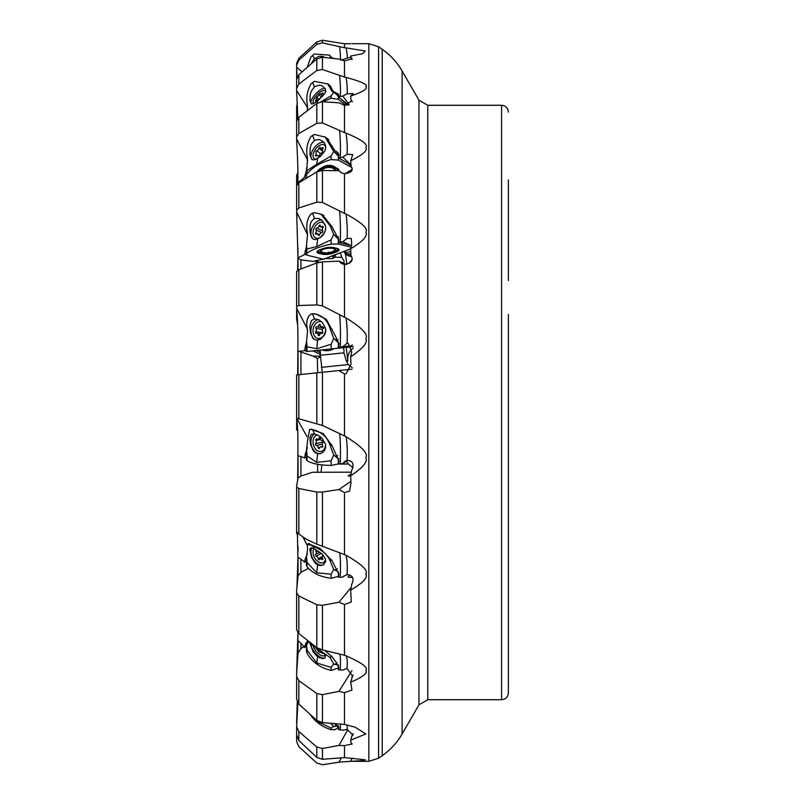<?xml version="1.0" encoding="UTF-8"?>
<svg xmlns="http://www.w3.org/2000/svg" width="805" height="805" viewBox="0 0 805 805"><rect width="100%" height="100%" fill="white"/><g stroke="black" fill="none" stroke-linecap="round" stroke-linejoin="round"><path stroke-width="1.21" d="M317.643 372.755L317.371 358.507M320.179 356.877L317.643 358.497L313.065 356.112L300.939 352.057L300.939 374.496M320.078 356.132L313.065 356.112M320.179 350.849L320.501 353.918M297.9 350.356L297.88 349.179A38.57 12.548 -173.7 0 1 297.88 349.179L298.031 350.034M299.188 351.282L300.939 352.057M320.39 354.361L312.853 350.889M306.413 350.527L297.88 351.423L297.659 374.838M306.433 457.089L304.572 457.954A38.57 12.548 -6.3 0 0 297.88 455.821C298.112 437.105 297.699 424.748 296.632 418.761L296.632 430.061L298.031 430.202M321.044 472.253L321.869 464.898M296.713 531.904L296.723 533.806L297.588 534.631M307.037 436.692L296.632 418.167L322.443 425.443L344.47 435.938L344.47 373.912L345.979 373.902L350.96 364.293L350.678 356.786C362.894 348.686 367.945 342.578 365.842 338.462C368.378 334.478 361.787 327.645 346.08 317.945L344.47 317.2L344.47 264.493C351.614 263.195 353.777 260.236 350.96 255.628L350.678 248.765C362.894 241.399 367.945 235.895 365.842 232.222C368.378 228.63 361.797 222.583 346.08 214.06A42.454 12.075 -97.3 0 1 347.267 231.669A42.454 12.075 -97.3 0 1 347.046 238.431L351.272 238.451L351.755 244.941L350.678 248.765M344.47 435.938L346.08 436.713A42.454 12.729 -85.5 0 1 347.267 452.883A42.454 12.729 -85.5 0 1 347.046 460.44C352.821 460.601 354.391 463.841 351.755 470.15L350.678 475.755C362.894 467.745 367.945 461.668 365.842 457.512C368.378 453.547 361.797 446.604 346.08 436.713M350.678 475.755L350.96 483.131L349.581 491.211L344.47 492.519L344.47 554.595L346.08 555.299C361.787 564.265 368.378 570.493 365.842 573.995C367.945 577.708 362.894 583.062 350.678 590.055L351.262 601.989L344.47 604.505L344.47 655.25L346.08 655.793A42.454 7.798 -75.4 0 1 347.267 663.33A42.454 7.798 -75.4 0 1 347.046 668.392L352.57 676.18L350.678 682.187C362.894 677.035 367.945 673.04 365.842 670.203C368.378 667.587 361.797 662.777 346.08 655.793M350.678 682.187L351.936 690.076L344.47 692.652L344.47 724.44L355.075 727.157L365.812 733.969L350.678 740.167L350.96 742.643L352.208 744.001L344.47 745.601L344.47 757.596L365.379 759.819L364.424 760.534L350.96 761.299L368.841 761.319L368.841 43.681L352.268 43.681M350.96 761.299L338.955 762.174L341.39 757.827M303.898 646.636L300.939 648.578L298.031 653.187L296.632 673.262L297.93 632.599M308.496 568.38L300.939 572.335L298.031 575.847L296.632 590.659L296.632 629.832L298.856 633.595L316.808 647.663L322.443 649.866L344.47 655.25M351.413 472.183L312.39 472.273L300.939 476.047L298.031 478.039L296.632 485.848L296.632 532.286M353.063 467.494L348.223 464.012L338.362 464.032M348.223 464.012L346.532 461.064M322.272 372.272L319.827 350.165M318.106 262.541L314.705 261.082M319.122 262.299L316.365 260.76M352.288 367.694L348.223 364.574L321.396 367.362M312.39 373.299L316.808 372.846L316.808 423.903M348.223 364.574L346.22 360.68L343.936 352.832L319.957 355.327M343.936 352.832L344.007 349.692L343.031 347.71M343.936 263.366L344.007 260.79L341.863 257.389L335.091 257.167L332.415 258.586L325.763 258.556L313.065 261.394L300.939 259.874L298.031 258.526L296.632 211.876L307.58 234.778M297.9 454.644L298.031 453.597M297.92 455.831L297.659 480.142M350.96 43.701L344.47 43.732L344.47 47.767L346.08 47.877A42.454 3.924 -107.2 0 1 347.267 56.602A42.454 3.924 -107.2 0 1 347.046 58.252L350.819 57.125M351.916 59.63L350.678 56.038L362.703 53.663L365.249 50.997L346.08 47.877M350.96 58.081L352.208 58.805L344.47 60.918L344.47 77.079L346.08 77.401A42.454 7.275 -105.1 0 1 347.267 90.17A42.454 7.275 -105.1 0 1 347.046 93.853L353.184 93.491L350.678 96.057C362.894 91.861 367.945 88.781 365.842 86.829C368.378 84.837 361.797 81.697 346.08 77.401M350.678 96.057L350.96 100.062L351.916 100.887L344.47 105.364L344.47 132.584L346.08 133.087A42.454 10.042 -101.8 0 1 347.267 148.895A42.454 10.042 -101.8 0 1 347.046 154.308L352.721 154.57L350.678 160.769C362.894 154.771 367.945 150.314 365.842 147.395C368.378 144.498 361.797 139.738 346.08 133.087M350.678 160.769L351.181 166.595M351.382 166.806L350.96 166.404C353.777 170.227 351.614 172.673 344.47 173.769L344.47 213.406L346.08 214.06M352.077 369.173L338.955 370.542L344.47 373.912M296.632 418.167L296.632 374.939L338.955 370.542M347.559 460.359L342.779 463.65A39.606 12.89 -6.3 0 0 340.243 463.781A42.464 6.138 92.1 0 0 340.475 452.491A42.464 6.138 92.1 0 0 339.65 433.503M340.243 463.781L338.372 463.881L338.885 460.802L332.022 445.688L323.177 433.553L310.831 429.256M342.779 463.65L344.822 461.406L347.046 460.44M350.879 481.32L338.955 489.531L344.47 492.519M296.632 531.652L298.856 534.057L306.232 539.219L316.808 544.18L344.47 554.595M296.632 487.085L298.856 488.514L316.808 492.066L322.443 492.056L338.955 489.531M343.685 576.108L342.779 577.215A39.606 24.703 -7.6 0 0 340.243 577.185A42.464 5.263 94.8 0 0 340.475 566.992A42.464 5.263 94.8 0 0 339.65 552.633M340.243 577.185L338.372 577.175L338.885 574.317L332.022 560.602L319.937 548.316L308.285 543.727M303.032 537.156L306.987 545.015M346.08 555.299A42.454 10.898 -79.7 0 1 347.267 567.887A42.454 10.898 -79.7 0 1 347.046 574.589C352.821 575.263 354.391 578.543 351.755 584.41L350.678 590.055M347.046 574.589L343.192 576.652M351.232 587.368L338.955 602.251L344.47 604.505M296.632 593.033L298.856 596.002L316.808 604.736L322.443 605.32L338.955 602.251M347.046 668.392L342.779 670.122A39.606 33.599 -11.3 0 0 340.243 669.941A42.464 3.763 96.9 0 0 340.475 662.042A42.464 3.763 96.9 0 0 339.65 653.982M340.243 669.941L338.372 669.82L338.885 667.516L335.735 661.66L332.022 656.81L324.777 650.47M296.632 628.725L296.632 629.832M351.755 677.176L353.083 675.063M351.976 670.646L338.955 691.394L344.47 692.652M296.632 698.921L298.856 704.113L316.808 720.445L322.443 722.608L344.47 724.44M296.632 673.262L296.632 676.482L298.856 680.648L316.808 693.538L322.443 694.635L338.955 691.394M347.076 725.013A42.454 3.934 -72.8 0 1 347.267 726.593A42.454 3.934 -72.8 0 1 347.046 729.511L342.779 730.185A39.606 38.469 -25.8 0 0 340.243 729.873A42.464 1.902 98.2 0 0 340.475 725.063A42.464 1.902 98.2 0 0 340.445 724.037M340.243 729.873L338.372 729.662L338.885 728.153L334.689 723.725M296.632 697.814L296.632 698.378M347.046 729.511L352.993 735.086L351.755 736.323L350.678 740.167M351.755 736.323L353.254 733.647M347.8 729.672L338.955 745.44L344.47 745.601M296.632 734.874L298.856 740.56L316.808 757.394L322.443 759.306L344.47 757.596M297.86 702.916L296.632 726.694L298.856 731.554L316.808 747.02L322.443 748.499L338.955 745.44M296.632 733.546L296.632 734.22M352.962 758.26L351.755 758.773L350.678 761.138M351.755 758.773L352.087 758.179M296.632 736.052L296.632 741.677L298.856 746.688L316.808 763.06L322.443 764.75L338.955 762.174M297.951 551.767L298.031 546.474M297.961 557.432L296.924 587.59M297.226 701.819L296.632 723.001M297.619 706.81L296.632 722.085M296.713 736.535L296.632 737.903M296.632 726.694L296.632 735.529M296.632 676.482L296.632 699.454M308.184 642.018L306.353 642.32L305.155 645.006A40.783 16.925 -54.3 0 1 304.572 647.562A38.57 32.713 -11.3 0 0 297.88 640.649L297.961 632.639M306.514 645.61L304.572 647.562M352.61 577.608L348.052 577.155L349.541 574.961M307.43 553.729L305.155 559.042A40.783 23.234 -64 0 1 304.572 562.192A38.57 24.049 -7.6 0 0 297.88 557.392L297.407 532.789M306.464 560.723L304.572 562.192M350.688 476.067L348.052 475.926L351.04 474.065M307.43 447.51L305.155 454.573A40.783 26.817 -78.8 0 1 304.572 457.954M353.264 348.183A11.039 8.08 -81.2 0 0 347.841 360.932L346.22 347.368M306.534 341.803L305.155 347.488A40.783 27.3 -95.9 0 1 304.572 350.728M297.88 351.423C298.112 334.095 297.699 319.696 296.632 308.235L307.228 328.611M346.241 264.463L338.955 261.102L322.443 261.887L316.808 262.953L298.856 269.766L296.632 271.547L296.632 306.423L298.856 305.518L316.808 304.934L322.443 305.87L344.47 317.2M297.659 324.858L296.632 319.152L296.632 306.423M338.955 261.102L341.411 263.537L344.47 264.493M352.439 344.983L350.879 345.909L340.243 347.015A42.464 6.309 89.2 0 0 340.475 335.927A42.464 6.309 89.2 0 0 339.65 314.574M340.243 347.015L338.372 347.207L338.885 344.268L335.735 336.701L326.277 319.323L316.124 314.081M346.08 317.945A42.454 13.071 -91.6 0 1 347.267 335.786A42.454 13.071 -91.6 0 1 347.046 343.322L348.072 343.121L351.755 351.835L350.678 356.786M342.779 346.744L347.046 343.322M346.864 264.352L345.425 253.877M352.258 259.301A11.039 7.326 -64.2 0 0 349.37 263.376M350.94 255.125A10.193 6.762 115.8 0 1 346.895 255.004L348.726 255.889A10.193 6.762 -64.2 0 0 351.523 256.302M341.863 257.389L340.284 252.81M335.403 254.662L335.091 257.167M324.355 259.25L323.711 259.099M306.514 246.25L305.155 251.673A40.783 24.975 -110.8 0 1 304.572 254.43A38.57 11.884 -6.2 0 1 297.88 257.731M307.067 255.044L304.572 254.43M340.938 172.562L338.955 170.67L322.443 170.499L316.808 171.918L298.856 182.785L296.632 185.854L296.632 210.357L298.856 207.952L316.808 202.176L322.443 202.437L344.47 213.406M296.924 217.41L296.632 210.357M338.955 170.67L341.411 172.813L344.47 173.769M340.243 242.064L338.372 242.335L350.879 245.424L342.779 241.701A39.606 12.206 -6.2 0 1 340.243 242.064A42.464 5.826 86.6 0 0 340.475 232.293A42.464 5.826 86.6 0 0 339.65 210.87M321.044 214.17L322.443 214.764L332.022 226.859L338.885 239.81L338.372 242.335M342.779 241.701L347.046 238.431M350.879 245.424L351.694 245.233M306.504 170.257L305.155 174.916A40.783 20.548 -121.2 0 1 304.572 176.979A38.57 22.017 -7.2 0 1 297.88 182.453L298.031 183.922M306.594 178.106L304.572 176.979M297.88 182.453C298.112 172.381 297.699 158.404 296.632 140.513L296.632 138.973L307.711 160.316M344.47 105.364L338.955 102.809L322.443 101.732L316.808 103.382L298.856 117.238L296.632 121.303L296.632 137.081L298.856 133.489L316.808 123.336L322.443 122.944L344.47 132.584M296.632 138.973L296.632 107.186L297.417 107.266M352.288 101.833L350.96 100.062M340.243 157.579L338.372 157.881L350.879 164.834L342.779 157.146A39.606 22.61 -7.2 0 1 340.243 157.579A42.464 4.85 84.5 0 0 340.475 149.921A42.464 4.85 84.5 0 0 339.65 130.36M324.636 136.719L326.88 138.128L334.628 150.404L337.698 152.507L338.764 154.168L338.372 157.881M342.779 157.146L347.046 154.308M297.84 118.204L296.632 90.563L307.701 107.82M344.47 60.918L338.955 59.097L322.443 57.205L316.808 58.946L298.856 74.694L296.632 79.423L296.632 88.47L298.856 84.022L316.808 70.498L322.443 69.512L344.47 77.079M296.632 90.563L296.632 79.423M349.259 104.731L342.779 96.037A39.606 30.761 -9.5 0 1 340.243 96.499A42.464 3.512 82.8 0 0 340.475 91.508A42.464 3.512 82.8 0 0 339.65 75.338M340.243 96.499L338.372 96.821L348.474 104.972M338.885 95.684L338.321 93.994L335.735 92.716L338.885 95.684L338.372 96.821L336.621 94.346L331.901 91.237L327.826 83.972L314.353 81.315A15.285 5.746 133.4 0 0 310.951 83.951L314.353 81.315M327.394 83.579L329.658 85.25L333.24 91.438L335.735 92.716M342.779 96.037L347.046 93.853M297.105 77.109L296.632 67.248L302.106 71.846M344.47 43.732L322.443 40.25L316.808 41.941L298.856 58.312L296.632 63.323L296.632 65.114L298.856 60.174L316.808 44.376L322.443 42.866L344.47 47.767M296.632 67.248L296.632 65.114M340.354 59.832A42.464 1.892 81.8 0 0 340.475 58.131A42.464 1.892 81.8 0 0 339.65 46.65M329.426 55.132L332.244 58.171M343.463 60.727L342.779 59.61L347.046 58.252M342.779 59.61A39.606 36.426 -15.3 0 1 340.757 59.983M296.934 77.562L296.783 71.524M296.643 69.119L296.632 81.999M296.632 70.78L296.632 70.126M297.83 117.953L296.632 108.474L297.226 103.181M296.632 106.622L296.632 106.079M297.951 174.061L297.448 180.34L296.632 176.275L297.91 175.882M297.93 172.401L296.632 175.168L296.632 185.854M296.632 210.86L296.632 211.363M297.961 247.568A38.57 24.049 -172.4 0 1 297.88 247.608L298.031 249.238M297.88 247.608L297.951 253.233M297.961 258.153L297.588 270.369M418.962 704.808L402.108 733.999L402.108 71.001L418.962 100.192L418.962 704.808L427.787 699.716L427.787 105.284L501.575 105.284L501.575 699.716C505.701 699.314 507.965 697.05 508.368 692.914L508.368 314.453M508.368 558.479L508.368 490.547L508.368 558.479M508.368 180.018L508.368 280.482M508.368 521.077L508.368 669.146M325.25 654.918A8.493 4.005 49.8 0 1 322.312 655.854A8.493 4.005 49.8 0 1 313.155 645.721M315.5 647.311L316.305 648.739A2.284 1.077 49.8 0 1 318.257 651.315L319.666 652.422A2.284 1.077 49.8 0 1 319.776 652.292A2.284 1.077 49.8 0 1 321.859 653.096L322.755 653.439L322.674 652.674A2.284 1.077 49.8 0 1 322.372 652M325.512 559.103A8.493 5.394 60.7 0 1 317.794 561.457A8.493 5.394 60.7 0 1 313.075 553.045A8.493 5.394 60.7 0 1 313.065 551.465A8.493 5.394 60.7 0 1 314.031 548.668M318.488 551.204L318.478 551.204A2.284 1.449 60.7 0 1 318.478 551.204A2.284 1.449 60.7 0 1 316.768 550.771A0.996 0.634 -119.3 0 0 315.942 551.727A2.284 1.449 60.7 0 1 315.761 554.373A2.284 1.449 60.7 0 1 315.711 554.404A0.996 0.634 -119.3 0 0 316.305 556.175A2.284 1.449 60.7 0 1 318.257 558.71A0.996 0.634 -119.3 0 0 319.666 559.525A2.284 1.449 60.7 0 1 320.138 558.952A2.284 1.449 60.7 0 1 321.859 559.384A0.996 0.634 -119.3 0 0 322.674 558.418A2.284 1.449 60.7 0 1 322.292 556.798A2.284 1.449 60.7 0 1 322.855 555.772A2.284 1.449 60.7 0 1 322.906 555.752A0.996 0.634 -119.3 0 0 323.177 555.138M321.728 553.699A2.284 1.449 60.7 0 1 321.225 553.246M325.582 444.571A8.493 6.158 78.2 0 1 325.562 444.984A8.493 6.158 78.2 0 1 318.71 451.293A8.493 6.158 78.2 0 1 313.065 441.221A8.493 6.158 78.2 0 1 317.331 434.851M318.257 447.63A0.996 0.725 -101.8 0 0 319.666 448.053A2.284 1.66 78.2 0 1 320.782 446.866A2.284 1.66 78.2 0 1 321.859 447.107A0.996 0.725 -101.8 0 0 322.674 445.718A2.284 1.66 78.2 0 1 322.292 443.998A2.284 1.66 78.2 0 1 322.906 442.579A0.996 0.725 -101.8 0 0 322.322 440.768A2.284 1.66 78.2 0 1 320.36 438.574A0.996 0.725 -101.8 0 0 318.951 438.151A2.284 1.66 78.2 0 1 317.834 439.339A2.284 1.66 78.2 0 1 316.768 439.097A0.996 0.725 -101.8 0 0 315.942 440.486A2.284 1.66 78.2 0 1 315.711 443.625A0.996 0.725 -101.8 0 0 316.305 445.437A2.284 1.66 78.2 0 1 318.257 447.63L320.128 447.238M322.403 443.404L323.177 441.834M325.562 328.51A8.493 6.219 98.8 0 1 325.562 330.04A8.493 6.219 98.8 0 1 318.71 338.482A8.493 6.219 98.8 0 1 313.065 330.04A8.493 6.219 98.8 0 1 321.98 322.091M318.257 334.92A0.996 0.725 -81.2 0 0 319.666 334.92A2.284 1.67 98.8 0 1 321.608 333.24A2.284 1.67 98.8 0 1 321.859 333.31A0.996 0.725 -81.2 0 0 322.674 331.66A2.284 1.67 98.8 0 1 322.292 330.04A2.284 1.67 98.8 0 1 322.906 328.42A0.996 0.725 -81.2 0 0 322.322 326.77A2.284 1.67 98.8 0 1 321.678 326.84A2.284 1.67 98.8 0 1 320.36 325.15A0.996 0.725 -81.2 0 0 318.951 325.15A2.284 1.67 98.8 0 1 317.009 326.84A2.284 1.67 98.8 0 1 316.768 326.77A0.996 0.725 -81.2 0 0 315.942 328.42A2.284 1.67 98.8 0 1 315.711 331.66A0.996 0.725 -81.2 0 0 316.305 333.31A2.284 1.67 98.8 0 1 316.939 333.24A2.284 1.67 98.8 0 1 318.257 334.92L319.595 335.132M322.352 333.431L322.805 332.757M322.684 328.792L323.862 327.877M346.895 255.004A10.193 6.762 115.8 0 1 344.127 251.402M325.562 228.54A8.493 5.635 115.8 0 1 318.71 238.149A8.493 5.635 115.8 0 1 313.065 232.102A8.493 5.635 115.8 0 1 313.105 231.679A8.493 5.635 115.8 0 1 316.526 224.615A8.493 5.635 115.8 0 1 322.875 222.613A8.493 5.635 115.8 0 1 325.562 228.54M318.257 235.05A0.996 0.654 -64.2 0 0 319.666 234.647A2.284 1.519 115.8 0 1 321.859 232.565A0.996 0.654 -64.2 0 0 322.674 230.824A2.284 1.519 115.8 0 1 322.292 229.475A2.284 1.519 115.8 0 1 322.906 227.835A0.996 0.654 -64.2 0 0 322.322 226.497A2.284 1.519 115.8 0 1 321.034 226.648A2.284 1.519 115.8 0 1 320.36 225.591A0.996 0.654 -64.2 0 0 318.951 225.994A2.284 1.519 115.8 0 1 316.768 228.087A0.996 0.654 -64.2 0 0 315.942 229.817A2.284 1.519 115.8 0 1 315.711 232.816A0.996 0.654 -64.2 0 0 316.305 234.144A2.284 1.519 115.8 0 1 317.583 233.993A2.284 1.519 115.8 0 1 318.257 235.05L319.092 235.452M316.305 159.128A8.493 4.578 126.9 0 1 313.044 155.274A8.493 4.578 126.9 0 1 313.065 155.113A8.493 4.578 126.9 0 1 320.883 144.84A8.493 4.578 126.9 0 1 325.562 148.512A8.493 4.578 126.9 0 1 325.441 149.317M318.257 155.969A0.996 0.533 -53.1 0 0 319.666 155.224A2.284 1.238 126.9 0 1 321.859 152.88A0.996 0.533 -53.1 0 0 322.674 151.229A2.284 1.238 126.9 0 1 322.604 151.179A2.284 1.238 126.9 0 1 322.292 150.243A2.284 1.238 126.9 0 1 322.906 148.724A0.996 0.533 -53.1 0 0 322.322 147.818A2.284 1.238 126.9 0 1 320.662 148.18A2.284 1.238 126.9 0 1 320.36 147.657A0.996 0.533 -53.1 0 0 318.951 148.402A2.284 1.238 126.9 0 1 316.768 150.756A0.996 0.533 -53.1 0 0 315.942 152.407A2.284 1.238 126.9 0 1 316.013 152.457A2.284 1.238 126.9 0 1 315.711 154.912A0.996 0.533 -53.1 0 0 316.305 155.818A2.284 1.238 126.9 0 1 317.965 155.456A2.284 1.238 126.9 0 1 318.257 155.969L318.639 156.261M313.95 103.412A8.493 3.19 133.4 0 1 313.034 101.712A8.493 3.19 133.4 0 1 313.065 101.45A8.493 3.19 133.4 0 1 317.16 94.598A8.493 3.19 133.4 0 1 323.701 90.432A8.493 3.19 133.4 0 1 325.572 91.77M318.257 100.222L318.257 100.222A2.284 0.855 133.4 0 0 318.156 100.062A2.284 0.855 133.4 0 0 316.305 100.806L315.49 101.128L315.711 100.373A2.284 0.855 133.4 0 0 316.214 98.653A2.284 0.855 133.4 0 0 315.942 98.552L316.768 97.113A2.284 0.855 133.4 0 0 318.951 94.708L320.36 93.692A2.284 0.855 133.4 0 0 320.46 93.863A2.284 0.855 133.4 0 0 322.322 93.118L323.127 92.796L322.906 93.541A2.284 0.855 133.4 0 0 322.292 94.819A2.284 0.855 133.4 0 0 322.403 95.272A2.284 0.855 133.4 0 0 322.674 95.372L321.859 96.811A2.284 0.855 133.4 0 0 319.666 99.206L319.615 99.327M312.773 717.144L316.757 721.26L316.979 720.576M330.754 723.403L333.703 726.382L331.147 728.052L316.757 721.26M338.835 726.996L338.311 727.589L338.362 726.231M310.891 715.534C316.033 722.397 322.765 727.116 331.086 729.682L334.971 729.682L338.311 727.589M338.382 725.788L333.703 726.382M312.652 645.369L314.353 646.536A15.285 7.205 49.8 0 0 310.951 644.091L312.652 645.369M307.641 643.276L306.554 644.493L307.047 650.118L316.757 662.988L317.613 656.92L313.135 651.819L309.895 643.165M306.866 643.789L306.554 644.493L307.108 644.211M306.554 644.493L307.5 641.203M310.951 644.091L309.351 642.621M325.25 657.735A10.525 4.961 49.8 0 1 318.559 656.115A10.525 4.961 49.8 0 1 310.921 644.06M317.613 656.92L322.735 658.701L325.029 657.947L325.512 655.421L322.191 651.859L314.705 646.757M338.825 667.828L331.086 670.424L331.147 667.426L333.703 663.984L330.12 657.514L314.353 646.536M331.147 667.426L316.757 662.988M306.403 650.671L306.987 653.117L307.047 650.118M331.086 670.424C320.008 667.727 311.968 661.962 306.987 653.117M338.311 668.341L338.382 665.031L333.703 663.984M312.652 546.102L314.353 546.857A15.285 9.71 60.7 0 0 310.951 545.196L312.652 546.102L314.473 548.879L311.283 547.792L310.146 548.265L309.824 549.584L311.585 557.332L315.168 563.148L317.613 564.929L320.249 565.623L323.248 564.939L325.673 561.508L325.512 559.083L322.191 554.122L314.473 548.879M310.951 545.196L307.399 544.23L307.53 549.845L306.554 556.164L307.047 562.514L316.757 572.747L317.613 564.929M323.55 564.758A10.525 6.692 60.7 0 1 318.559 564.406A10.525 6.692 60.7 0 1 311.877 547.883M338.543 576.3L331.086 578.312L331.147 574.237L333.703 569.377L330.12 560.844C327.625 554.856 322.362 550.197 314.353 546.857M331.147 574.237L316.757 572.758M306.403 564.848L306.987 566.589L307.047 562.514M331.086 578.312C320.008 576.793 311.968 572.888 306.987 566.589M338.311 576.481L338.382 571.983L333.703 569.377M312.652 429.82L314.353 430.081A15.285 11.089 78.2 0 0 310.951 429.407L312.652 429.82L314.473 433.835L311.283 434.287L309.824 438.433L310.539 444.239L313.135 450.528L315.168 452.651L317.613 453.738L320.249 453.658L322.735 452.43L324.697 450.176L325.673 447.238L325.512 444.219L322.191 438.443L319.032 435.827L314.473 433.835A10.525 7.637 78.2 0 0 311.223 444.783A10.525 7.637 78.2 0 0 318.559 453.537A10.525 7.637 78.2 0 0 320.43 453.607M310.951 429.407L309.663 429.498L307.53 440.969L306.554 449.653L307.047 455.982L316.757 462.392L317.613 453.738M338.744 463.861L331.086 465.431L331.147 460.752L333.703 455.026L330.12 445.437C327.625 437.759 322.362 432.637 314.353 430.081M331.147 460.752L316.757 462.392M306.403 459.796L306.987 460.661L307.047 455.982M331.086 465.431C320.008 465.26 311.968 463.67 306.987 460.661M338.311 464.062L338.382 458.89L333.703 455.026M312.652 314.071L314.353 313.819A15.285 11.19 98.8 0 0 310.951 314.171L312.652 314.071L314.473 318.83L311.283 320.722L309.824 326.689L310.539 333.069L313.135 338.563L316.174 340.203L320.249 339.418L324.697 334.81L325.673 331.499L325.512 328.229L322.191 322.302L319.032 319.917L314.473 318.83M310.951 314.171C306.967 316.918 305.83 322.574 307.53 331.137L306.554 341.159L307.047 346.754L316.757 348.736L331.147 344.238L333.703 338.331L330.12 328.792C327.625 320.32 322.362 315.329 314.353 313.819L314.866 313.88M316.617 340.253A10.525 7.708 98.8 0 1 310.961 329.778A10.525 7.708 98.8 0 1 318.337 319.575M306.594 342.367L306.554 341.159L306.594 342.367M353.164 346.623L306.403 351.544L306.987 351.493L307.047 346.754M336.44 348.374L333.954 348.635M338.211 339.921L334.95 339.418L338.382 342.98L338.311 348.213L337.023 348.324M334.95 339.418L333.703 338.331M312.652 213.436L314.353 212.711A15.285 10.143 115.8 0 0 310.951 214.009L312.652 213.436L314.473 218.407L311.283 221.476L310.146 225.028L309.985 231.82L311.585 237.395L313.135 239.015L315.168 239.558L320.249 237.636L324.697 232.424L325.673 229.093L325.512 225.923L322.191 220.449L319.032 218.537L314.473 218.407M306.594 246.139L307.047 248.966L316.757 246.561L317.613 239.075M306.534 245.022L307.53 234.376C305.83 225.702 306.967 218.91 310.951 214.009M313.759 239.316A10.525 6.983 115.8 0 1 311.394 229.687A10.525 6.983 115.8 0 1 318.84 220.52A10.525 6.983 115.8 0 1 321.789 220.107M351.191 247.165L338.311 244.026L331.086 244.136L331.147 239.82L333.703 234.325L330.12 225.803L320.813 214.06L314.353 212.711M331.147 239.82L316.757 246.561M350.678 248.866L323.479 259.19L308.184 255.457L306.403 254.189L307.047 248.966M331.086 244.136C320.008 246.441 311.968 249.49 306.987 253.283M336.44 251.935L333.179 253.183A7.97 2.445 173.7 0 1 321.98 254.118L319.042 253.404A7.97 2.445 173.7 0 1 318.206 250.546A7.97 2.445 173.7 0 1 319.635 249.872L322.896 248.634A7.97 2.445 173.7 0 1 334.085 247.688L337.023 248.413A7.97 2.445 173.7 0 1 337.557 248.564A7.97 2.445 173.7 0 1 336.44 251.935L335.816 251.331A7.104 2.184 -6.3 0 0 337.154 248.443M338.311 244.026L338.382 239.256L333.703 234.325M312.652 135.572L314.353 134.485A15.285 8.241 126.9 0 0 310.951 136.548L312.652 135.572L314.473 140.312L311.283 144.206L310.146 148.11L309.985 154.771L311.585 159.149L313.135 159.893L315.168 159.601L320.249 156.522L324.697 151.209L325.673 148.16L325.512 145.373L324.355 142.928L322.191 140.825L319.032 139.517L314.473 140.312M306.594 169.493L306.554 167.853L307.047 170.61L316.757 164.28L317.613 158.414M306.403 175.651L307.53 158.283C305.83 150.294 306.967 143.049 310.951 136.548M312.119 159.561A10.525 5.675 126.9 0 1 311.917 151.823A10.525 5.675 126.9 0 1 318.84 143.592A10.525 5.675 126.9 0 1 323.962 142.415M351.946 167.601L338.311 160.064L331.086 159.561L331.147 156.029L333.703 151.421L325.15 137.092L314.353 134.485M331.147 156.029L316.757 164.28M352.268 169.342L344.902 173.789M307.309 177.674L306.403 175.732L307.047 170.61M331.086 159.561C320.008 162.731 311.968 167.591 306.987 174.142M317.975 171.334A7.104 4.045 -7.3 0 1 320.149 168.98L319.635 169.07A7.97 4.538 172.7 0 0 317.19 171.707M319.635 169.07L322.896 167.088A7.97 4.538 172.7 0 1 334.085 166.464L336.339 168.064A7.104 4.045 -7.3 0 1 338.15 170.66M339.056 170.771A7.97 4.538 172.7 0 0 337.023 168.084M338.311 160.064L338.382 156.17L334.025 151.682M338.955 155.335L334.95 152.336L338.955 155.345M317.341 103.01L317.613 100.957L313.135 103.775L311.585 103.936L309.985 101.068L310.146 95.101L311.283 91.166L314.473 86.799L312.652 82.674M307.279 110.738L307.53 105.224C305.83 98.532 306.967 91.448 310.951 83.951M311.253 103.785A10.525 3.955 133.4 0 1 318.84 90.925A10.525 3.955 133.4 0 1 325.17 88.339M317.613 100.957L324.697 93.803L325.673 91.277L325.512 89.083L322.191 85.803L319.032 85.189L314.473 86.799M345.868 105.375L338.311 99.287L331.086 98.23L331.147 95.745L333.703 92.374M331.147 95.745L320.994 101.762M331.086 98.23L322.795 101.752M310.951 56.984L314.353 54.005A15.285 2.787 136.8 0 0 310.951 56.984L307.168 67.399M310.901 64.128L314.473 58.685L312.652 55.515M325.119 57.507L322.191 56.259L319.032 56.39L314.473 58.685M333.612 58.483L330.744 57.366L329.386 55.102L314.353 54.005M334.95 58.745L333.703 58.302M316.013 350.557L320.008 352.429M298.031 374.798L298.031 351.403M317.643 472.263L317.643 464.294M300.939 456.606L300.939 476.047M300.939 559.213L300.939 572.335M300.939 643.296L300.939 648.578M300.939 259.874L300.939 268.981M298.031 478.039L298.031 455.861M322.443 372.252L322.443 425.443M322.443 492.056L322.443 546.162M322.443 605.32L322.443 649.866M322.443 694.635L322.443 722.608M322.443 748.499L322.443 759.306M298.031 575.847L298.031 557.473M298.031 653.187L298.031 640.77M316.808 747.02L316.808 757.394M298.856 731.554L298.856 740.56M316.808 693.538L316.808 720.445M298.856 680.648L298.856 704.113M305.155 645.006L307.711 642.853M316.808 604.736L316.808 647.663M298.856 596.002L298.856 633.595M305.155 559.042L306.504 558.288M316.808 492.066L316.808 544.18M298.856 488.514L298.856 534.057M305.155 454.573L306.474 454.292M298.856 374.707L298.856 418.932M347.841 360.932L346.22 360.68M305.155 347.488L306.453 347.69M322.443 261.887L322.443 305.87M298.856 269.766L298.856 305.518M316.808 262.953L316.808 304.934M332.415 258.586A7.476 4.961 115.8 0 1 333.32 256.876A13.584 9.016 -64.2 0 0 334.357 255.064M327.313 258.697A10.868 7.215 115.8 0 1 327.655 257.6M333.32 256.876L332.083 255.92M305.155 251.673L306.423 252.287M322.443 170.499L322.443 202.437M298.856 182.785L298.856 207.952M316.808 171.918L316.808 202.176M305.155 174.916L306.403 175.852M322.443 101.732L322.443 122.944M335.735 151.088L337.869 152.688M298.856 117.238L298.856 133.489M316.808 103.382L316.808 123.336M322.443 57.205L322.443 69.512M298.856 74.694L298.856 84.022M316.808 58.946L316.808 70.498M322.443 40.25L322.443 42.866M298.856 58.312L298.856 60.174M316.808 41.941L316.808 44.376M298.031 270.128L298.031 258.526M402.108 71.001C397.066 62.317 390.445 55.092 382.244 49.316L382.244 755.684L378.581 758.24L378.581 46.76L368.841 43.681M321.859 653.096L322.574 652.483M319.686 650.098L318.257 651.315M316.878 648.246L316.305 648.739M321.859 559.384L322.825 558.841M322.372 556.406L318.257 558.71M321.326 553.357L316.305 556.175M315.761 554.373L319.796 552.119L315.812 554.353M317.14 551.053L315.942 551.727M321.859 447.107L322.694 446.936M322.282 444.189L316.305 445.437M322.805 442.136L315.711 443.625M320.621 439.51L315.942 440.486M320.088 437.91L318.951 438.151M322.755 332.747L315.711 331.66M322.403 329.426L315.942 328.42M320.4 325.381L318.951 325.15M322.855 326.85L322.322 326.77M350.869 253.595A9.147 6.068 115.8 0 1 344.6 251.623M350.759 251.009A8.151 5.404 115.8 0 1 345.466 252.046L344.077 251.371M319.645 234.718L315.711 232.816M321.628 232.565L315.942 229.817M322.785 231.005L316.768 228.087M322.865 227.895L318.951 225.994M323.167 226.909L322.322 226.497M316.617 155.586L315.711 154.912M320.632 153.654L316.768 150.756M322.473 151.048L318.951 148.402M323.087 148.392L322.322 147.818M316.224 100.867L315.711 100.373M319.344 99.548L316.768 97.113M321.447 97.063L318.951 94.708M322.855 93.622L322.322 93.118M331.086 729.682L331.147 728.052M336.631 724.852L334.95 726.583M330.12 657.514L331.771 656.125M337.023 662.777L334.95 664.528M330.12 560.844L331.861 559.867M337.386 568.833L334.95 570.202M330.12 445.437L331.922 445.064M337.768 455.459L334.95 456.043M338.382 458.89L338.905 458.78M316.757 348.736L317.613 340.243M330.12 328.792L331.962 329.074M331.086 348.978L331.147 344.238M338.382 342.98L338.955 343.071M330.12 225.803L332.002 226.708M338.694 237.183L334.95 235.372M338.382 239.256L338.925 239.518M351.02 245.374L351.594 245.656M335.977 248.151A1.358 0.986 -76.3 0 0 335.816 248.202A6.43 1.972 -6.3 0 1 335.343 251.049A1.358 0.835 -110.8 0 1 335.816 251.331L332.556 252.569L333.179 253.183M335.816 248.202L332.878 247.487A1.358 0.986 103.7 0 1 332.898 247.477M335.343 251.049L332.083 252.287A6.43 1.972 -6.3 0 1 323.047 253.042L320.108 252.327A6.43 1.972 -6.3 0 1 319.917 249.761M332.445 251.673A7.537 2.314 173.7 0 0 332.978 251.482A7.537 2.314 173.7 0 0 333.532 248.151A7.537 2.314 173.7 0 0 322.956 249.037A7.537 2.314 173.7 0 0 323.912 252.619M332.083 252.287A1.358 0.835 -110.8 0 1 332.556 252.569A7.104 2.184 -6.3 0 1 322.564 253.404L321.98 254.118M323.047 253.042A1.358 0.986 -76.3 0 0 322.564 253.404L319.625 252.69L319.042 253.404M320.108 252.327A1.358 0.986 -76.3 0 0 319.625 252.69A7.104 2.184 -6.3 0 1 318.579 250.335M331.569 252.046A13.584 13.584 0 0 1 322.433 252.217L322.433 252.217A6.853 2.103 -6.3 0 1 323.429 249.329A6.853 2.103 -6.3 0 1 332.344 248.383A6.853 2.103 -6.3 0 1 333.793 250.959L333.793 250.959A13.584 13.584 0 0 1 331.569 252.046A13.584 8.322 69.2 0 1 328.178 252.196M330.12 144.618L332.052 146.067M347.217 162.801L350.91 165.578M335.816 168.225L332.878 166.595A6.43 3.663 -7.3 0 0 323.851 167.108A1.358 0.684 58.8 0 0 323.419 167.007A7.104 4.045 -7.3 0 1 333.401 166.444L336.339 168.064A1.358 0.886 -61.1 0 0 335.816 168.225A6.43 3.663 -7.3 0 1 337.456 170.66M323.851 167.108L320.591 169.08A1.358 0.684 58.8 0 0 320.149 168.98L322.896 167.088M318.669 171.083A6.43 3.663 -7.3 0 1 320.591 169.08M335.454 170.63A7.537 4.287 172.7 0 0 331.026 167.068A7.537 4.287 172.7 0 0 322.956 168.497A7.537 4.287 172.7 0 0 320.823 170.59M332.878 166.595A1.358 0.886 118.9 0 1 333.401 166.444L334.085 166.464M321.658 170.519A6.853 3.904 -7.3 0 1 323.429 168.899A6.853 3.904 -7.3 0 1 330.593 167.571A6.853 3.904 -7.3 0 1 334.789 170.63M330.12 87.775L332.153 89.707M338.311 99.287L338.372 96.821M340.394 98.452L347.519 105.183M330.12 56.28L331.761 58.03M304.582 538.193L306.212 539.259M338.17 153.061L334.699 150.455M335.011 93.118L333.34 91.529M378.581 758.24L368.841 761.319M402.108 733.999C397.066 742.683 390.445 749.908 382.244 755.684M382.244 49.316L378.581 46.76M418.962 100.192L427.787 105.284M501.575 105.284C505.701 105.686 507.965 107.951 508.368 112.086M501.575 699.716L427.787 699.716M321.165 651.114L319.776 652.292M322.382 557.684L320.138 558.952M322.845 446.433L320.782 446.866M320.4 438.805L317.834 439.339M322.171 333.33L321.608 333.24M320.289 333.763L316.939 333.24M323.167 327.796L317.009 326.84M323.026 327.041L321.678 326.84M319.555 234.949L317.583 233.993M323.036 227.624L321.034 226.648M318.911 156.17L317.965 155.456M322.463 149.539L320.662 148.18M317.623 99.991L316.214 98.653M322.704 95.976L320.46 93.863M306.534 644.372L306.403 650.601M307.671 643.104L306.916 643.748M309.08 543.284L307.46 544.19M306.534 556.235L306.403 564.758M311.354 429.146L309.855 429.457M306.534 449.884L306.403 459.685M316.546 314.141L314.986 313.9M306.534 341.481L306.403 351.443M322.201 349.913A13.584 13.584 0 0 0 333.854 348.686M323.992 215.609L321.215 214.261M306.534 244.992L306.403 254.088M328.853 139.869L325.29 137.192M331.237 87.202L328.108 84.243M336.641 94.366L338.653 96.268M344.319 101.621L347.991 105.093M332.193 58.091L329.517 55.243"/></g></svg>
